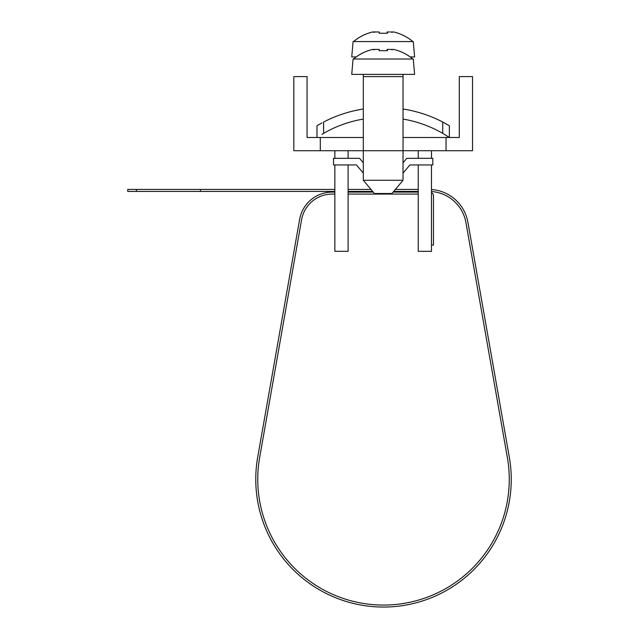 <?xml version="1.0" encoding="UTF-8"?>
<svg xmlns="http://www.w3.org/2000/svg" width="639" height="639" viewBox="0 0 639 639"><rect width="100%" height="100%" fill="white"/><g stroke="black" fill="none" stroke-linecap="round" stroke-linejoin="round"><path stroke-width="0.96" d="M431.485 191.516A37.725 37.725 0 0 1 465.935 222.596L507.35 457.476A125.755 125.755 0 0 1 383.504 605.061A125.755 125.755 0 0 1 259.666 457.476L301.576 219.776A31.103 31.103 0 0 1 332.208 194.064L334.86 194.064M348.095 194.064L418.249 194.064M136.458 191.42L127.752 191.42L127.752 189.432L200.486 189.432L200.486 191.42L136.458 191.42L136.458 189.432M200.486 191.42L334.86 191.42M348.095 191.42L372.665 191.42M393.68 191.42L418.249 191.42M418.249 189.432L395.349 189.432M371.003 189.432L348.095 189.432M334.86 189.432L200.486 189.432M334.86 192.083L332.208 192.083A33.092 33.092 0 0 0 299.619 219.425L257.709 457.133A127.736 127.736 0 0 0 383.504 607.05A127.736 127.736 0 0 0 509.307 457.133L467.892 222.252A39.714 39.714 0 0 0 431.485 189.527M418.249 192.083L393.129 192.083M373.224 192.083L348.095 192.083M431.485 245.033L433.474 245.033L433.474 196.053A3.97 3.97 0 0 0 431.485 192.611M449.361 125.739L442.739 122.041L449.361 125.739L449.361 137.481L442.739 133.359L449.361 137.481M317.263 125.571L322.048 122.864M320.57 123.67L317.567 125.396M403.025 119.07A119.134 119.134 0 0 1 442.739 133.359L442.739 122.041A129.062 129.062 0 0 0 403.025 109.013L404.926 109.317L403.025 109.013M363.319 109.013L361.418 109.317L363.319 109.013A129.062 129.062 0 0 0 323.606 122.041L323.606 133.359A119.134 119.134 0 0 1 363.319 119.07M323.606 133.359L321.92 134.358M316.992 125.739L316.992 137.481M403.025 173.129L409.895 164.942L432.811 164.942L432.811 158.328L406.811 158.328L403.025 162.833M363.319 162.833L359.541 158.328L333.534 158.328L333.534 164.942L356.45 164.942L363.319 173.129M351.738 164.942L356.45 164.942L361.666 171.156M404.687 171.156L409.895 164.942L414.615 164.942M320.299 150.716L320.299 137.481L307.063 137.481L307.063 76.592L293.82 76.592L293.82 150.716L472.525 150.716L472.525 76.592L459.289 76.592L459.289 137.481L403.025 137.481M320.299 137.481L363.319 137.481M348.095 164.942L348.095 251.319L334.86 251.319L334.86 164.942M334.86 158.328L334.86 150.716M348.095 158.328L348.095 150.716M363.319 180.278L363.319 76.592L403.025 76.592L403.025 180.278L363.319 180.278L374.422 193.513L391.923 193.513L403.025 180.278M446.046 150.716L446.046 137.481M418.249 164.942L418.249 251.319L431.485 251.319L431.485 164.942M431.485 158.328L431.485 150.716M418.249 158.328L418.249 150.716M414.615 74.38L351.738 74.38L353.079 59.012L413.265 59.012L414.615 74.38M387.154 49.419L387.122 50.689L387.546 49.419A46.304 1.062 93.9 0 0 387.362 50.689L379.119 50.689A46.248 1.062 -91.2 0 1 379.191 49.443L375.101 49.419A35.433 20.464 149.1 0 0 373.623 49.826A35.433 15.775 -141.5 0 1 374.27 49.419L375.428 49.419M374.997 49.419L372.657 49.419A46.024 46.024 -90 0 0 353.519 59.012L353.575 59.012A46.024 46.024 90 0 1 372.713 49.419L374.27 49.419M390.573 49.419L391.715 49.419A35.433 14.849 140.5 0 1 392.29 49.826A35.433 19.761 -147.6 0 0 390.844 49.419L391.244 49.419M391.715 49.419L393.688 49.419A46.024 46.024 90 0 1 412.826 59.012M393.632 49.419L390.916 49.419M389.678 49.419L387.546 49.419M379.191 49.443L379.231 50.689L383.088 50.689M376.667 49.419L375.5 49.419M356.187 56.935L351.738 56.935L353.087 41.567L413.273 41.567L414.615 56.935L410.158 56.935M387.162 31.95L387.122 33.244L387.553 31.974A46.304 1.062 93.9 0 0 387.362 33.244L379.127 33.244A46.248 1.062 -91.2 0 1 379.199 31.998L375.109 31.974A35.433 20.464 149.1 0 0 373.631 32.381A35.433 15.775 -141.5 0 1 374.278 31.974L375.436 31.974M375.005 31.974L372.657 31.974A46.024 46.024 -90 0 0 353.527 41.567L353.583 41.567A46.024 46.024 90 0 1 372.713 31.974L374.278 31.974M390.581 31.974L391.715 31.974A35.433 14.849 140.5 0 1 392.29 32.381A35.433 19.761 -147.6 0 0 390.844 31.974L391.252 31.974M391.715 31.974L393.696 31.974A46.024 46.024 90 0 1 412.826 41.567M393.64 31.974L390.924 31.974M389.678 31.974L387.553 31.974M379.199 31.998L379.231 33.244L383.096 33.244M376.675 31.974L375.508 31.974M379.231 50.689L379.191 49.395M403.025 74.38L403.025 76.592M363.319 74.38L363.319 76.592M379.231 33.244L379.199 31.95M403.033 74.38L403.033 109.013M403.033 119.07L403.033 137.481M403.033 150.716L403.033 162.825"/></g></svg>
